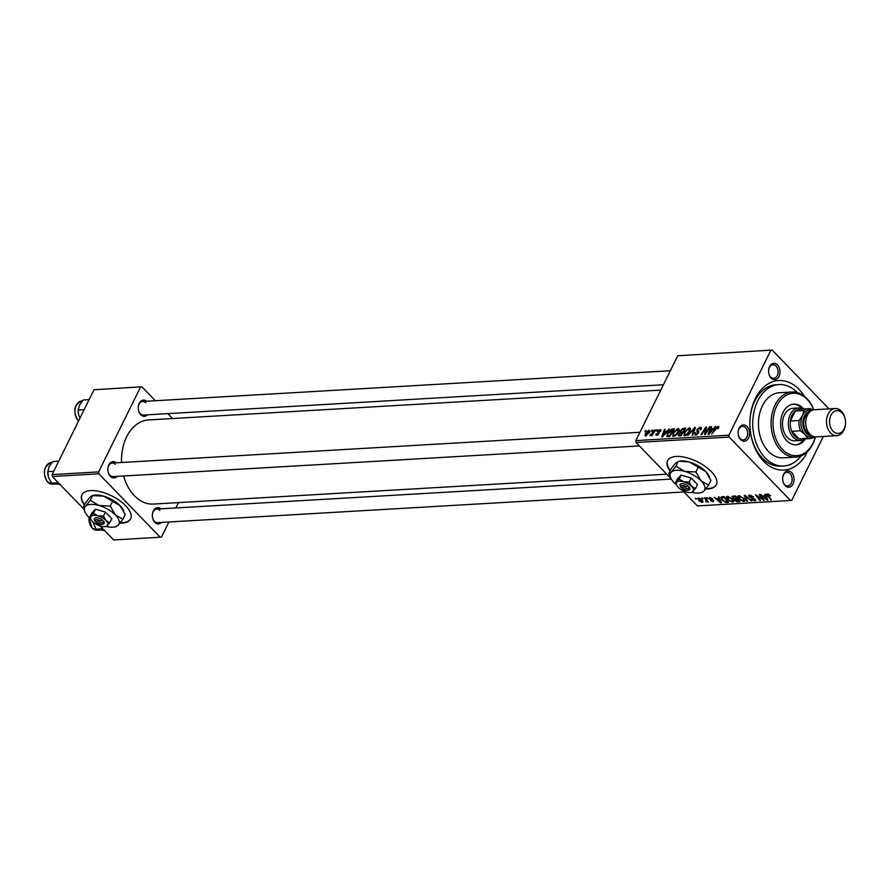 <?xml version="1.0" encoding="UTF-8"?>
<svg xmlns="http://www.w3.org/2000/svg" width="890" height="890" viewBox="0 0 890 890"><rect width="100%" height="100%" fill="white"/><g stroke="black" fill="none" stroke-linecap="round" stroke-linejoin="round"><path stroke-width="1.33" d="M119.983 523.164A27.19 12.26 -153.7 0 0 121.986 523.131A27.19 12.26 -153.7 0 0 130.63 518.903A27.19 12.26 -153.7 0 0 119.405 500.447A27.19 12.26 -153.7 0 0 90.535 490.601A27.19 12.26 -153.7 0 0 81.891 494.818A27.19 12.26 -153.7 0 0 84.361 505.064M82.002 494.606A27.19 12.26 -153.7 0 0 84.572 504.63M120.328 522.73A27.19 12.26 -153.7 0 0 122.197 522.697A27.19 12.26 -153.7 0 0 130.73 518.692M705.67 489.044A27.19 12.26 -153.7 0 0 716.305 484.794A27.19 12.26 -153.7 0 0 711.332 471.611A27.19 12.26 -153.7 0 0 686.223 457.605A27.19 12.26 -153.7 0 0 667.567 460.697A27.19 12.26 -153.7 0 0 670.048 470.944M667.678 460.486A27.19 12.26 -153.7 0 0 670.259 470.51M785.136 485.606A8.155 5.707 -93.3 0 1 782.877 481.067A8.155 5.707 -93.3 0 1 782.688 477.741A8.155 5.707 -93.3 0 1 791.588 472.557A8.155 5.707 -93.3 0 1 793.079 483.96A8.155 5.707 -93.3 0 1 785.136 485.606M782.855 480.923A6.797 4.75 86.7 0 0 784.702 484.572A6.797 4.75 86.7 0 0 787.784 485.918A6.797 4.75 86.7 0 0 791.989 481.145A6.797 4.75 86.7 0 0 790.075 473.703A6.797 4.75 86.7 0 0 786.994 472.356A6.797 4.75 86.7 0 0 782.677 477.886M740.625 439.582A8.155 5.707 -93.3 0 1 738.377 435.043A8.155 5.707 -93.3 0 1 738.188 431.706A8.155 5.707 -93.3 0 1 747.077 426.521A8.155 5.707 -93.3 0 1 748.568 437.936A8.155 5.707 -93.3 0 1 740.625 439.582M738.344 434.899A6.797 4.75 86.7 0 0 740.202 438.548A6.797 4.75 86.7 0 0 743.284 439.894A6.797 4.75 86.7 0 0 747.489 435.121A6.797 4.75 86.7 0 0 745.575 427.667A6.797 4.75 86.7 0 0 742.494 426.321A6.797 4.75 86.7 0 0 738.166 431.861M771.052 378.016A8.155 5.707 -93.3 0 1 768.804 373.477A8.155 5.707 -93.3 0 1 768.604 370.151A8.155 5.707 -93.3 0 1 777.504 364.967A8.155 5.707 -93.3 0 1 778.995 376.37A8.155 5.707 -93.3 0 1 771.052 378.016M768.771 373.333A6.797 4.75 86.7 0 0 770.618 376.982A6.797 4.75 86.7 0 0 773.699 378.328A6.797 4.75 86.7 0 0 777.916 373.555A6.797 4.75 86.7 0 0 776.002 366.113A6.797 4.75 86.7 0 0 772.909 364.767A6.797 4.75 86.7 0 0 768.593 370.296M817.276 409.578A8.155 5.707 -93.3 0 1 819.356 409.456M147.54 414.807A8.155 5.707 -93.3 0 1 140.765 414.74A8.155 5.707 -93.3 0 1 138.517 410.201A8.155 5.707 -93.3 0 1 138.317 406.864A8.155 5.707 -93.3 0 1 146.739 401.245M145.704 402.825A6.797 4.75 86.7 0 0 142.623 401.479A6.797 4.75 86.7 0 0 138.306 407.019M138.484 410.056A6.797 4.75 86.7 0 0 140.331 413.705A6.797 4.75 86.7 0 0 143.412 415.051L663.417 384.758M161.613 522.397A8.155 5.707 -93.3 0 1 154.849 522.319A8.155 5.707 -93.3 0 1 152.59 517.791A8.155 5.707 -93.3 0 1 152.401 514.453A8.155 5.707 -93.3 0 1 160.823 508.824M159.788 510.415A6.797 4.75 86.7 0 0 156.707 509.069A6.797 4.75 86.7 0 0 152.39 514.598M152.568 517.646A6.797 4.75 86.7 0 0 154.415 521.295A6.797 4.75 86.7 0 0 157.497 522.641L683.898 491.97M117.113 476.373A8.155 5.707 -93.3 0 1 110.338 476.295A8.155 5.707 -93.3 0 1 108.091 471.756A8.155 5.707 -93.3 0 1 107.89 468.429A8.155 5.707 -93.3 0 1 116.323 462.8M115.288 464.391A6.797 4.75 86.7 0 0 112.207 463.045A6.797 4.75 86.7 0 0 107.879 468.574M108.057 471.611A6.797 4.75 86.7 0 0 109.904 475.26A6.797 4.75 86.7 0 0 112.997 476.606L639.398 445.946M807.564 451.508A44.856 31.372 -93.3 0 1 763.576 461.176A44.856 31.372 -93.3 0 1 751.193 436.234A44.856 31.372 -93.3 0 1 750.125 417.911A44.856 31.372 -93.3 0 1 799.053 389.397A44.856 31.372 -93.3 0 1 804.337 396.195M797.351 392.568A40.773 28.525 86.7 0 0 778.95 384.58L776.035 384.747A40.773 28.525 86.7 0 0 750.092 418.345M751.104 435.811A40.773 28.525 86.7 0 0 762.285 458.083A40.773 28.525 86.7 0 0 780.786 466.16L783.69 465.993A40.773 28.525 86.7 0 0 801.044 455.925M123.621 475.994A42.13 29.47 86.7 0 0 134.368 495.719A42.13 29.47 86.7 0 0 153.481 504.063L666.688 474.17M656.876 429.859L657.577 429.826L656.898 430.916L656.175 430.96L656.876 429.859L657.287 430.293M652.114 430.137L652.815 430.104L652.136 431.194L651.413 431.238L652.114 430.137L652.526 430.571M679.203 429.826L677.946 428.535L678.658 431.695L676.055 435.121L673.474 436.389L672.807 433.13L677.946 428.535L678.903 428.835M673.474 436.389L672.506 436.089M668.635 429.18L669.391 429.136L662.483 436.934L661.615 436.979L664.452 429.425L665.164 429.38L664.363 431.439L666.766 431.305L669.013 429.57M678.347 435.889L678.269 434.209L680.116 432.306L680.027 430.816L683.153 428.335L685.879 428.179L680.961 435.855L678.147 435.744M680.561 432.763L679.949 432.173M694.578 427.667L695.468 427.612L692.754 435.166L692.042 435.21L694.378 428.735L687.848 435.455L694.578 427.667L695.212 428.335M718.864 427.067L718.03 426.199L718.185 428.502L717.429 428.635L717.551 427.1L711.722 434.064L715.315 428.435L718.731 426.399M718.241 428.413L717.551 427.1M709.486 426.8L710.209 426.755L705.281 434.442L704.535 434.476L705.792 428.135L701.654 434.654L700.931 434.687L705.848 427.011L706.593 426.966L705.358 433.308L709.486 426.8L709.909 427.222M677.746 355.766L772.153 350.059L677.746 355.766L635.816 440.595L728.899 435.177L729.155 437.079L636.061 442.497L635.816 440.595M770.829 350.337L728.899 435.177M715.082 426.477L715.849 426.432L708.93 434.22L708.073 434.276L710.91 426.711L711.611 426.677L710.821 428.735L713.224 428.602L715.46 426.866M695.769 435.088L694.957 432.829L695.702 432.707L696.225 434.198L697.938 433.041L696.892 429.603L700.13 427.245L701.231 427.534L700.953 429.703L700.207 429.837L700.586 428.724L699.64 428.135L697.638 429.492L698.661 432.952L695.769 435.088L694.801 434.821M701.142 429.303L699.64 428.135M697.493 430.148L698.683 431.339M696.492 434.954L695.58 434.009L696.826 434.821M698.628 433.03L696.837 431.361M690.484 429.169L689.238 427.879L689.939 431.038L687.347 434.465L684.755 435.733L684.087 432.473L689.238 427.879L690.184 428.179M684.755 435.733L683.798 435.421M658.188 431.661L659.012 433.686L656.753 435.344L655.975 433.753L656.731 433.619L657.131 434.654L658.4 433.397L657.543 431.283L660.002 429.581L660.758 431.361L659.946 431.606L659.624 430.282L658.277 431.183L659.012 432.484M660.836 431.183L659.624 430.282M656.753 435.344L655.908 435.121M656.731 433.619L657.577 435.121M658.889 433.908L658.022 432.907M661.025 430.649L660.002 429.581L660.87 429.826M667.177 436.556L667.166 433.63L671.405 429.191L674.587 428.835L669.681 436.512L666.832 436.356M649.934 431.216L648.988 430.226L649.578 432.34L645.595 435.989L645.094 433.775L648.988 430.226L649.722 430.449M645.595 435.989L644.894 435.777M654.829 429.981L655.541 429.937L651.981 435.522L651.258 435.566L652.003 434.409L649.867 435.555L654.829 429.981L655.24 430.415M650.579 434.665L651.202 435.199M645.584 430.515L646.296 430.482L645.606 431.572L644.883 431.617L645.584 430.515L646.006 430.949M733.716 501.27L732.526 502.238L727.731 499.846L726.407 496.932L727.497 496.364L732.203 498.689L733.616 501.715M718.964 498.578L718.297 496.976L719.053 496.932L721.412 502.817L720.544 502.861L714.114 497.221L716.55 498.723L718.964 498.578L719.376 497.733M767.581 494.028L770.618 495.73L768.17 494.695L768.281 495.819L771.363 499.902L767.458 495.719L767.581 494.028L766.902 494.339M768.459 494.128L768.281 495.819M749.158 496.876L748.635 495.519L749.669 495.074L753.641 496.876L750.27 495.741L749.814 496.776L755.254 499.323L754.82 500.948L751.238 499.412L754.197 500.28L754.587 499.401L749.158 496.876L749.502 496.175M750.582 495.118L749.814 496.776M755.777 500.547L754.82 500.948L755.488 499.59M754.197 500.28L754.82 498.934M746.777 501.337L744.24 495.474L745.141 495.418L751.683 501.048L745.364 496.264L747.533 501.293L746.777 501.337L747.2 500.492M744.997 500.603L743.806 501.582L739.011 499.19L737.699 496.275L738.778 495.708L743.484 498.033L744.897 501.059M695.88 499.145L695.257 498.322L696.592 499.101L695.88 499.145L696.169 498.556M682.341 490.368L697.393 505.932L790.487 500.503L729.155 437.079M671.171 478.809L636.061 442.497M732.581 498.022L732.815 496.13L735.54 495.975L739.89 501.738L737.131 501.793L734.94 500.558L734.539 499.123L732.581 498.022L732.904 497.354M731.992 496.531L732.815 496.13M734.384 499.301L734.74 498.712M765.422 495.875L764.755 494.273L765.511 494.228L767.87 500.102L767.002 500.158L760.572 494.517L763.008 496.019L765.422 495.875L765.834 495.029M761.784 498.111L759.159 494.595L759.871 494.562L764.21 500.314L756.856 495.641L760.583 500.525L759.871 500.569L755.51 494.807L762.875 499.479L762.085 497.499M709.541 497.41L712.656 498.789L710.009 497.933L709.697 498.623L713.613 500.458L713.279 501.726L710.454 500.558L712.812 501.204L713.001 500.592L709.03 498.712L709.675 497.41M710.242 497.443L709.697 498.623M713.613 500.458L713.279 501.726L713.802 500.67M712.812 501.204L713.235 500.124M721.289 496.954L724.26 496.631L728.61 502.394L725.984 502.472L722.302 500.302L720.911 497.31M698.806 500.736L698.528 498.055L701.798 499.601L702.121 502.372L698.806 500.736L699.073 500.191M697.727 498.478L698.528 498.055M702.955 501.982L702.121 502.372L702.822 500.959M702.399 498.767L701.776 497.944L703.122 498.723L702.399 498.767L702.688 498.166M706.282 501.426L704.491 497.788L705.214 497.744L708.384 501.927L707.016 501.103L706.148 501.982L705.803 501.315L707.083 500.213M707.305 500.514L707.105 501.426M707.161 498.489L706.538 497.666L707.884 498.445L707.161 498.489L707.45 497.899M823.328 436.456L791.811 500.236L790.487 500.503M829.035 408.888L772.153 350.059M93.995 389.764L141.866 386.783L93.995 389.764L52.076 474.604L98.612 471.889L98.868 473.792L52.321 476.506L52.076 474.604M140.542 387.061L98.612 471.889M98.868 473.792L160.189 537.226L113.653 539.941L100.158 525.979M83.538 508.791L52.321 476.506M178.489 502.605L175.853 507.956M168.922 521.974L161.513 536.948L160.189 537.226M172.571 418.545L167.821 413.628M155.361 400.745L141.866 386.783M660.769 390.098L148.585 419.935A42.13 29.47 86.7 0 0 121.552 462.5M737.432 501.17L737.131 501.793M735.251 499.935L734.94 500.558M738.678 501.103L737.309 499.312L735.251 499.679L737.465 501.17L738.967 500.503M737.61 498.712L737.309 499.312M735.73 498.7L735.262 499.657L735.73 498.7M736.519 498.656L735.251 499.679M736.809 498.634L735.329 496.687L733.349 496.843L733.304 497.988L735.307 498.723L737.098 498.044M735.63 496.097L735.329 496.687M733.716 496.086L733.304 497.988M744.741 499.691L743.806 501.582M744.485 499.245L744.018 500.202L742.761 498.044L739.368 496.375L738.633 496.787L739.156 495.708M743.194 500.914L744.018 500.202L743.194 500.914L739.779 499.212L739.668 495.786M770.262 495.285L769.984 495.841M770.951 499.346L770.651 499.946M767.803 495.018L767.458 495.719M767.491 499.168L767.002 500.158M766.368 498.311L765.678 496.564L763.754 496.676L766.935 499.501L766.802 497.432M766.101 495.697L765.678 496.564M767.314 498.723L766.935 499.501M764.11 495.953L763.754 496.676M763.776 499.735L763.464 500.358M760.16 499.969L759.871 500.569M763.153 498.912L762.875 499.479M721.034 501.871L720.544 502.861M719.91 501.014L719.22 499.268L717.296 499.379L720.477 502.205L720.344 500.147M719.643 498.4L719.22 499.268M720.856 501.437L720.477 502.205M717.652 498.656L717.296 499.379M726.296 501.827L725.984 502.472M727.386 501.76L724.048 497.343L721.846 497.855L723.047 500.291L725.383 501.771L727.686 501.159M724.349 496.753L724.048 497.343M723.503 496.676L723.147 497.399M733.46 500.347L732.526 502.238M733.204 499.902L732.737 500.859L731.469 498.7L728.087 497.032L727.341 497.443L727.875 496.364M731.903 501.571L732.737 500.859L731.903 501.571L728.498 499.869L728.387 496.442M699.251 498.111L699.507 500.703L701.654 501.849L702.622 500.603M701.654 501.849L701.153 499.713L698.583 498.823L698.95 498.066M707.962 501.37L707.661 501.971M706.438 501.393L706.148 501.982M706.471 427.656L705.848 427.011M711.611 429.559L710.821 428.735M710.342 431.828L712.401 429.514L710.476 429.625L709.019 433.408L710.721 432.206M701.398 428.557L700.13 427.245M695.424 433.564L694.879 432.996M697.538 430.271L696.892 429.603M687.08 433.908L689.249 431.038L688.749 428.78L684.755 432.518L685.222 434.843L687.492 434.331M685.823 435.455L684.555 434.632L685.489 435.588M690.362 429.97L688.749 428.78M683.943 429.147L683.153 428.335M678.836 434.81L678.269 434.209M680.828 434.999L682.352 432.607L679.904 433.052L678.992 434.142L681.239 435.421M680.405 435.889L678.992 434.142M682.93 431.706L684.588 429.114L682.552 429.269L680.728 430.793L681.428 431.795L683.342 432.139M682.23 432.607L680.728 430.793M656.586 434.387L655.975 433.753M659.212 433.007L657.543 431.283M665.153 432.262L664.363 431.439M663.884 434.531L665.942 432.217L664.018 432.329L662.56 436.122L664.263 434.921M673.741 430.148L672.584 428.947M672.039 429.859L671.405 429.191M669.536 435.655L673.307 429.77L667.845 433.641L667.689 435.644L669.959 436.078M668.59 436.578L667.556 435.544L668.557 436.578M675.799 434.565L677.969 431.695L677.457 429.436L673.474 433.174L673.941 435.499L676.2 434.988M674.542 436.111L673.274 435.288L674.208 436.245M679.07 430.627L677.457 429.436M646.251 435.855L645.595 435.177L648.821 432.462L648.632 430.916L645.795 433.742L646.429 435.777M649.789 431.839L648.632 430.916M706.015 488.61A27.19 12.26 -153.7 0 0 716.417 484.572M803.703 409A20.392 14.262 86.7 0 0 802.958 408.176A20.392 14.262 86.7 0 0 793.713 404.138A20.392 14.262 86.7 0 0 781.086 418.467A20.392 14.262 86.7 0 0 786.827 440.806A20.392 14.262 86.7 0 0 796.083 444.844A20.392 14.262 86.7 0 0 805.439 438.859M802.202 408.454A20.392 14.262 86.7 0 0 801.99 408.232A20.392 14.262 86.7 0 0 793.224 404.182M813.783 409.812A31.261 21.872 86.7 0 0 807.252 399.476A31.261 21.872 86.7 0 0 776.814 405.796A31.261 21.872 86.7 0 0 782.533 449.506A31.261 21.872 86.7 0 0 815.351 436.879M815.429 436.89A32.619 22.817 -93.3 0 1 795.827 457.115A32.619 22.817 -93.3 0 1 781.019 450.651A32.619 22.817 -93.3 0 1 771.819 414.896A32.619 22.817 -93.3 0 1 792.022 391.989A32.619 22.817 -93.3 0 1 806.83 398.453A32.619 22.817 -93.3 0 1 813.849 409.801M792.022 391.989L779.418 392.724A32.619 22.817 86.7 0 0 759.215 415.63A32.619 22.817 86.7 0 0 768.415 451.386A32.619 22.817 86.7 0 0 783.211 457.849L795.827 457.115M778.95 384.58A40.773 28.525 86.7 0 0 753.697 413.216A40.773 28.525 86.7 0 0 765.189 457.916A40.773 28.525 86.7 0 0 783.69 465.993M805.161 438.87A16.309 11.414 -93.3 0 1 800.689 440.494L794.87 440.828A16.309 11.414 -93.3 0 1 787.472 437.602A16.309 11.414 -93.3 0 1 782.877 419.724A16.309 11.414 -93.3 0 1 792.979 408.265L798.797 407.932A16.309 11.414 -93.3 0 1 803.425 409.022M795.593 444.867A20.392 14.262 86.7 0 0 804.015 439.571M102.862 528.771L96.12 529.172L92.504 521.429A10.88 7.609 86.7 0 0 92.582 521.84A10.88 7.609 86.7 0 0 92.627 522.029M104.898 530.651L96.12 529.172M79.933 418.233L78.509 414.284L78.242 409.812A10.88 7.609 -93.3 0 0 78.509 414.251L78.509 414.284M84.15 409.7L78.231 410.045L79.522 405.095L83.204 399.999L89.111 399.655M58.351 482.747L51.62 483.137L48.516 477.441L47.826 471.366A10.88 7.609 -93.3 0 0 48.082 475.816L48.082 475.839A10.88 7.609 -93.3 0 0 48.127 476.005M53.723 471.266L47.815 471.611L49.095 466.649L52.777 461.554L58.684 461.209M60.398 484.616L51.62 483.137M808.565 408.721L799.843 409.233A14.952 10.458 86.7 0 0 795.315 411.035A14.952 10.458 86.7 0 0 792.067 415.207A14.952 10.458 86.7 0 0 790.387 421.003A14.952 10.458 86.7 0 0 791.733 431.305A14.952 10.458 86.7 0 0 798.942 438.759A14.952 10.458 86.7 0 0 801.578 439.082L810.312 438.57A14.952 10.458 -93.3 0 1 807.664 438.247L805.038 434.465L800.466 430.793A14.952 10.458 -93.3 0 1 799.109 420.503L802.546 415.463L804.037 410.535A14.952 10.458 -93.3 0 1 808.565 408.721A14.952 10.458 -93.3 0 1 811.213 409.044L812.703 410.079M800.689 440.494A16.309 11.414 -93.3 0 1 789.864 431.806A16.309 11.414 -93.3 0 1 790.309 414.451A16.309 11.414 -93.3 0 1 798.797 407.932M804.037 410.535L795.315 411.035L790.387 421.003L799.109 420.503M800.466 430.793L791.733 431.305L798.942 438.759L807.664 438.247M812.069 410.334A13.595 9.512 86.7 0 0 802.546 415.463A13.595 9.512 86.7 0 0 805.038 434.465A13.595 9.512 86.7 0 0 813.594 436.567A13.595 9.512 -93.3 0 1 805.038 434.465A13.595 9.512 -93.3 0 1 801.59 417.933A13.595 9.512 -93.3 0 1 812.069 410.334M814.762 436.823A14.952 10.458 -93.3 0 1 810.312 438.57M833.04 431.149A11.414 7.988 86.7 0 0 845.5 423.885A11.414 7.988 86.7 0 0 845.233 419.223A11.414 7.988 86.7 0 0 842.073 412.871A11.414 7.988 86.7 0 0 830.96 415.174A11.414 7.988 86.7 0 0 833.04 431.149M845.5 423.885L845.456 424.33A13.595 9.512 -93.3 0 1 836.8 435.666A13.595 9.512 -93.3 0 1 830.637 432.974A13.595 9.512 -93.3 0 1 826.799 418.078A13.595 9.512 -93.3 0 1 835.221 408.532A13.595 9.512 -93.3 0 1 841.384 411.224A13.595 9.512 -93.3 0 1 845.133 418.778L845.233 419.223M810.401 411.347A12.238 8.555 86.7 0 0 803.058 420.102A12.238 8.555 86.7 0 0 806.54 433.319A12.238 8.555 86.7 0 0 811.825 435.755M809.744 434.031A10.869 7.609 -93.3 0 1 807.074 432.24A10.869 7.609 -93.3 0 1 803.803 421.905A10.869 7.609 -93.3 0 1 808.532 413.294M836.8 435.666L816.052 436.879A13.595 9.512 -93.3 0 1 809.878 434.186A13.595 9.512 -93.3 0 1 806.051 419.29A13.595 9.512 -93.3 0 1 814.461 409.734L835.221 408.532M681.25 487.297L682.463 488.944L687.948 488.621L689.616 487.475L687.926 485.851A5.44 2.448 -153.7 0 0 682.04 483.626A5.44 2.448 -153.7 0 0 680.194 485.918L680.85 487.242A4.083 1.836 -153.7 0 0 680.883 487.32L686.368 486.997A4.083 1.836 -153.7 0 0 682.096 485.528A4.083 1.836 -153.7 0 0 680.85 487.242M682.463 488.944A4.083 1.836 -153.7 0 0 687.158 490.368A4.083 1.836 -153.7 0 0 687.948 488.621M687.158 490.368L688.615 490.067A5.44 2.448 -153.7 0 0 689.494 487.475M691.886 492.281L695.502 488.599L691.741 486.485L689.149 482.024L683.576 481.757L679.181 479.132L681.173 475.093L677.568 478.776L675.566 482.814L676.511 484.939M689.149 482.024L691.141 477.986L681.173 475.093M679.181 479.132L675.566 482.814M695.502 488.599L697.493 484.549L691.141 477.986M691.919 492.348A19.024 8.577 -153.7 0 0 700.33 492.826A19.024 8.577 -153.7 0 0 703.856 491.124A19.024 8.577 -153.7 0 0 701.109 480.867A19.024 8.577 -153.7 0 0 684.788 471.411A19.024 8.577 -153.7 0 0 671.216 472.201A19.024 8.577 -153.7 0 0 670.893 478.275A19.024 8.577 -153.7 0 0 673.952 482.458A19.024 8.577 -153.7 0 0 676.378 484.672M709.464 477.062L708.796 475.705A19.024 8.577 -153.7 0 0 705.726 471.522A19.024 8.577 -153.7 0 0 689.405 462.055A19.024 8.577 -153.7 0 0 679.348 461.142L689.405 462.055L705.726 471.522L710.921 480.444L708.629 485.095L701.109 480.867L695.913 471.945L684.788 471.411L675.988 466.16L678.28 461.521L675.833 462.845L671.06 468.885L668.768 473.524L670.893 478.275M695.913 471.945L698.216 467.306M675.988 466.16L671.216 472.201L668.768 473.524M701.409 492.459L703.856 491.124L708.629 485.095M693.11 491.614A9.512 4.294 -153.7 0 0 691.741 486.485A9.512 4.294 -153.7 0 0 683.576 481.757A9.512 4.294 -153.7 0 0 676.789 482.146A9.512 4.294 -153.7 0 0 676.634 485.184A9.512 4.294 -153.7 0 0 678.169 487.275A9.512 4.294 -153.7 0 0 686.323 492.014A9.512 4.294 -153.7 0 0 691.352 492.459A9.512 4.294 -153.7 0 0 693.11 491.614M687.926 485.851L686.368 486.997M682.196 487.242L681.862 487.92M95.575 521.418L96.776 523.064L102.261 522.741L103.93 521.596L102.239 519.971A5.44 2.448 -153.7 0 0 96.354 517.746A5.44 2.448 -153.7 0 0 94.518 520.038L95.163 521.362A4.083 1.836 -153.7 0 0 95.208 521.44L100.692 521.117A4.083 1.836 -153.7 0 0 96.42 519.649A4.083 1.836 -153.7 0 0 95.163 521.362M96.776 523.064A4.083 1.836 -153.7 0 0 101.471 524.488A4.083 1.836 -153.7 0 0 102.261 522.741M101.471 524.488L102.928 524.188A5.44 2.448 -153.7 0 0 103.807 521.596M106.21 526.402L109.815 522.719L106.055 520.606L103.463 516.144L97.9 515.877L93.495 513.252L95.497 509.214L91.881 512.896L89.89 516.934L90.836 519.059M103.463 516.144L105.454 512.106L95.497 509.214M93.495 513.252L89.89 516.934M109.815 522.719L111.817 518.67L105.454 512.106M106.233 526.468A19.024 8.577 -153.7 0 0 114.654 526.947A19.024 8.577 -153.7 0 0 118.17 525.245A19.024 8.577 -153.7 0 0 115.422 514.987A19.024 8.577 -153.7 0 0 99.102 505.531A19.024 8.577 -153.7 0 0 85.529 506.321A19.024 8.577 -153.7 0 0 85.206 512.395A19.024 8.577 -153.7 0 0 88.277 516.578A19.024 8.577 -153.7 0 0 90.691 518.792M92.082 495.585L103.73 496.175L120.05 505.642L125.234 514.565L122.942 519.215L115.422 514.987L110.238 506.065L99.102 505.531L90.302 500.28L92.593 495.641L90.146 496.965L85.373 503.006L83.082 507.645L85.206 512.395M110.238 506.065L112.529 501.426M90.302 500.28L85.529 506.321L83.082 507.645M115.722 526.568L118.17 525.245L122.942 519.215M123.777 511.183L123.12 509.825A19.024 8.577 -153.7 0 0 120.05 505.642A19.024 8.577 -153.7 0 0 103.73 496.175A19.024 8.577 -153.7 0 0 93.673 495.263L92.115 495.574M107.434 525.734A9.512 4.294 -153.7 0 0 106.055 520.606A9.512 4.294 -153.7 0 0 97.9 515.877A9.512 4.294 -153.7 0 0 91.114 516.267A9.512 4.294 -153.7 0 0 90.947 519.304A9.512 4.294 -153.7 0 0 92.482 521.395A9.512 4.294 -153.7 0 0 100.637 526.135A9.512 4.294 -153.7 0 0 105.665 526.58A9.512 4.294 -153.7 0 0 107.434 525.734M102.239 519.971L100.692 521.117M96.509 521.362L96.176 522.041M738.511 501.115L738.155 501.838M734.372 496.042L734.016 496.765M727.275 501.771L726.919 502.494M706.048 498.845L705.737 499.457M705.614 432.273L705.036 431.661M706.015 430.226L705.414 429.603M698.839 431.583L698.116 430.838M659.167 432.729L658.6 432.139M669.302 436.534L668.512 435.711M89.056 517.346A10.869 7.609 86.7 0 0 92.293 528.082A10.869 7.609 86.7 0 0 97.221 530.229L92.026 527.993L88.844 517.146M78.565 420.992L77.953 420.403C72.724 411.113 74.037 404.616 81.88 400.934A10.869 7.609 86.7 0 0 75.149 408.577A10.869 7.609 86.7 0 0 78.209 420.492A10.869 7.609 86.7 0 0 78.62 420.881M52.721 484.205L47.526 481.968C42.297 472.668 43.61 466.182 51.453 462.5A10.869 7.609 86.7 0 0 44.723 470.131A10.869 7.609 86.7 0 0 47.793 482.046A10.869 7.609 86.7 0 0 52.721 484.205L55.425 484.049M732.926 497.109L733.427 496.097M743.94 500.525L744.541 499.323M749.547 496.03L750.025 495.062M754.831 500.024L755.21 499.268M767.825 494.862L768.215 494.072M709.508 498.133L709.864 497.41M713.157 501.048L713.502 500.347M721.846 497.855L722.402 496.742M732.659 501.181L733.249 499.98M717.885 427.189L718.553 427.879M700.441 428.357L701.209 429.147M697.704 430.493L698.884 431.706M697.905 432.251L698.639 433.007M678.925 434.976L679.838 435.922M680.627 431.639L681.606 432.651M658.366 431.939L659.19 432.796M656.664 434.52L657.343 435.221M658.244 433.107L658.934 433.819M156.707 509.069L671.327 479.087M97.221 530.229L99.925 530.073M142.623 401.479L670.337 370.741M639.921 432.295L112.207 463.045M700.33 492.826L701.921 492.504M691.352 492.459L692.142 492.303M676.634 485.184L676.3 484.505M114.654 526.947L116.234 526.624M105.665 526.58L106.466 526.424M90.947 519.304L90.613 518.625"/></g></svg>
